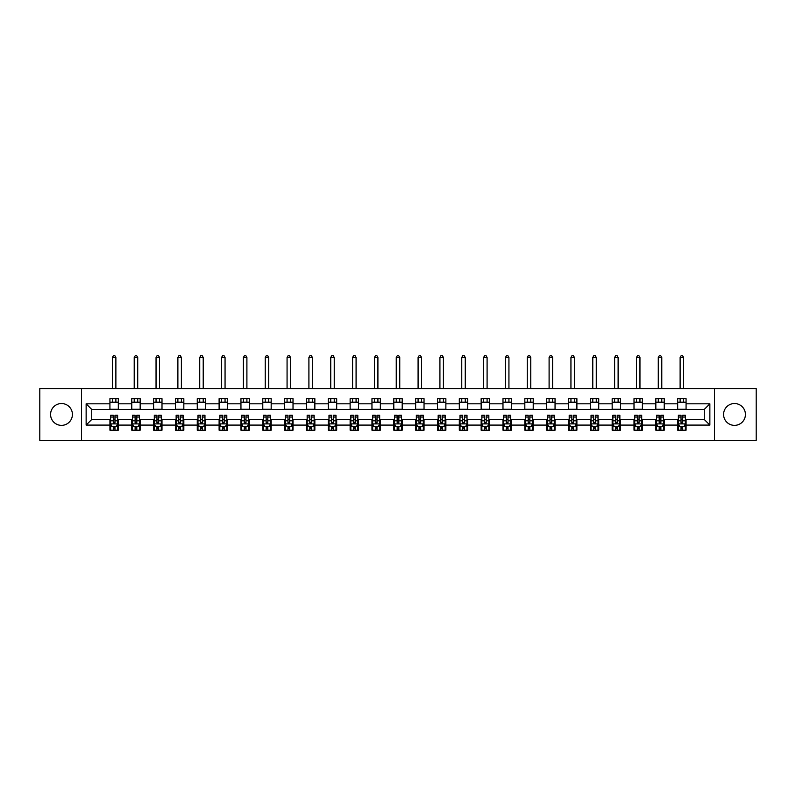 <?xml version="1.0" encoding="UTF-8"?>
<svg xmlns="http://www.w3.org/2000/svg" width="796" height="796" viewBox="0 0 796 796"><rect width="100%" height="100%" fill="white"/><g stroke="black" fill="none" stroke-linecap="round" stroke-linejoin="round"><path stroke-width="1.19" d="M734.499 403.532A10.915 10.915 0 0 0 723.584 414.447A10.915 10.915 0 0 0 734.499 425.363A10.915 10.915 0 0 0 745.424 414.447A10.915 10.915 0 0 0 734.499 403.532M61.501 403.532A10.915 10.915 0 0 0 50.576 414.447A10.915 10.915 0 0 0 61.501 425.363A10.915 10.915 0 0 0 72.416 414.447A10.915 10.915 0 0 0 61.501 403.532M714.49 440.347L756.2 440.347L756.2 388.548L714.49 388.548L714.49 440.347L81.51 440.347L81.51 388.548L39.8 388.548L39.8 440.347L81.51 440.347M714.49 388.548L81.51 388.548M686.072 403.811L686.072 398.697L677.675 398.697L677.675 403.811L664.232 403.811L664.232 398.697L655.834 398.697L655.834 403.811L642.402 403.811L642.402 398.697L634.004 398.697L634.004 403.811L620.562 403.811L620.562 398.697L612.164 398.697L612.164 403.811L598.731 403.811L598.731 398.697L590.324 398.697L590.324 403.811L576.891 403.811L576.891 398.697L568.493 398.697L568.493 403.811L555.051 403.811L555.051 398.697L546.653 398.697L546.653 403.811L533.221 403.811L533.221 398.697L524.823 398.697L524.823 403.811L511.38 403.811L511.38 398.697L502.982 398.697L502.982 403.811L489.54 403.811L489.54 398.697L481.142 398.697L481.142 403.811L467.71 403.811L467.71 398.697L459.312 398.697L459.312 403.811L445.869 403.811L445.869 398.697L437.472 398.697L437.472 403.811L424.039 403.811L424.039 398.697L415.641 398.697L415.641 403.811L402.199 403.811L402.199 398.697L393.801 398.697L393.801 403.811L380.359 403.811L380.359 398.697L371.961 398.697L371.961 403.811L358.528 403.811L358.528 398.697L350.131 398.697L350.131 403.811L336.688 403.811L336.688 398.697L328.29 398.697L328.29 403.811L314.858 403.811L314.858 398.697L306.46 398.697L306.46 403.811L293.018 403.811L293.018 398.697L284.62 398.697L284.62 403.811L271.177 403.811L271.177 398.697L262.78 398.697L262.78 403.811L249.347 403.811L249.347 398.697L240.949 398.697L240.949 403.811L227.507 403.811L227.507 398.697L219.109 398.697L219.109 403.811L205.676 403.811L205.676 398.697L197.269 398.697L197.269 403.811L183.836 403.811L183.836 398.697L175.438 398.697L175.438 403.811L161.996 403.811L161.996 398.697L153.598 398.697L153.598 403.811L140.166 403.811L140.166 398.697L131.768 398.697L131.768 403.811L118.325 403.811L118.325 398.697L109.928 398.697L109.928 403.811L86.137 403.811L86.137 425.084L91.729 419.482L109.928 419.482L109.928 430.198L118.325 430.198L118.325 419.482L131.768 419.482L131.768 430.198L140.166 430.198L140.166 419.482L153.598 419.482L153.598 430.198L161.996 430.198L161.996 419.482L175.438 419.482L175.438 430.198L183.836 430.198L183.836 419.482L197.269 419.482L197.269 430.198L205.676 430.198L205.676 419.482L219.109 419.482L219.109 430.198L227.507 430.198L227.507 419.482L240.949 419.482L240.949 430.198L249.347 430.198L249.347 419.482L262.78 419.482L262.78 430.198L271.177 430.198L271.177 419.482L284.62 419.482L284.62 430.198L293.018 430.198L293.018 419.482L306.46 419.482L306.46 430.198L314.858 430.198L314.858 419.482L328.29 419.482L328.29 430.198L336.688 430.198L336.688 419.482L350.131 419.482L350.131 430.198L358.528 430.198L358.528 419.482L371.961 419.482L371.961 430.198L380.359 430.198L380.359 419.482L393.801 419.482L393.801 430.198L402.199 430.198L402.199 419.482L415.641 419.482L415.641 430.198L424.039 430.198L424.039 419.482L437.472 419.482L437.472 430.198L445.869 430.198L445.869 419.482L459.312 419.482L459.312 430.198L467.71 430.198L467.71 419.482L481.142 419.482L481.142 430.198L489.54 430.198L489.54 419.482L502.982 419.482L502.982 430.198L511.38 430.198L511.38 419.482L524.823 419.482L524.823 430.198L533.221 430.198L533.221 419.482L546.653 419.482L546.653 430.198L555.051 430.198L555.051 419.482L568.493 419.482L568.493 430.198L576.891 430.198L576.891 419.482L590.324 419.482L590.324 430.198L598.731 430.198L598.731 419.482L612.164 419.482L612.164 430.198L620.562 430.198L620.562 419.482L634.004 419.482L634.004 430.198L642.402 430.198L642.402 419.482L655.834 419.482L655.834 430.198L664.232 430.198L664.232 419.482L677.675 419.482L677.675 430.198L686.072 430.198L686.072 419.482L704.271 419.482L704.271 409.413L686.072 409.413L686.072 403.811L709.863 403.811L709.863 425.084L686.072 425.084M677.675 425.084L664.232 425.084M655.834 425.084L642.402 425.084M634.004 425.084L620.562 425.084M612.164 425.084L598.731 425.084M590.324 425.084L576.891 425.084M568.493 425.084L555.051 425.084M546.653 425.084L533.221 425.084M524.823 425.084L511.38 425.084M502.982 425.084L489.54 425.084M481.142 425.084L467.71 425.084M459.312 425.084L445.869 425.084M437.472 425.084L424.039 425.084M415.641 425.084L402.199 425.084M393.801 425.084L380.359 425.084M371.961 425.084L358.528 425.084M350.131 425.084L336.688 425.084M328.29 425.084L314.858 425.084M306.46 425.084L293.018 425.084M284.62 425.084L271.177 425.084M262.78 425.084L249.347 425.084M240.949 425.084L227.507 425.084M219.109 425.084L205.676 425.084M197.269 425.084L183.836 425.084M175.438 425.084L161.996 425.084M153.598 425.084L140.166 425.084M131.768 425.084L118.325 425.084M109.928 425.084L86.137 425.084M677.675 403.811L677.675 409.413L664.232 409.413L664.232 403.811M655.834 403.811L655.834 409.413L642.402 409.413L642.402 403.811M634.004 403.811L634.004 409.413L620.562 409.413L620.562 403.811M612.164 403.811L612.164 409.413L598.731 409.413L598.731 403.811M590.324 403.811L590.324 409.413L576.891 409.413L576.891 403.811M568.493 403.811L568.493 409.413L555.051 409.413L555.051 403.811M546.653 403.811L546.653 409.413L533.221 409.413L533.221 403.811M524.823 403.811L524.823 409.413L511.38 409.413L511.38 403.811M502.982 403.811L502.982 409.413L489.54 409.413L489.54 403.811M481.142 403.811L481.142 409.413L467.71 409.413L467.71 403.811M459.312 403.811L459.312 409.413L445.869 409.413L445.869 403.811M437.472 403.811L437.472 409.413L424.039 409.413L424.039 403.811M415.641 403.811L415.641 409.413L402.199 409.413L402.199 403.811M393.801 403.811L393.801 409.413L380.359 409.413L380.359 403.811M371.961 403.811L371.961 409.413L358.528 409.413L358.528 403.811M350.131 403.811L350.131 409.413L336.688 409.413L336.688 403.811M328.29 403.811L328.29 409.413L314.858 409.413L314.858 403.811M306.46 403.811L306.46 409.413L293.018 409.413L293.018 403.811M284.62 403.811L284.62 409.413L271.177 409.413L271.177 403.811M262.78 403.811L262.78 409.413L249.347 409.413L249.347 403.811M240.949 403.811L240.949 409.413L227.507 409.413L227.507 403.811M219.109 403.811L219.109 409.413L205.676 409.413L205.676 403.811M197.269 403.811L197.269 409.413L183.836 409.413L183.836 403.811M175.438 403.811L175.438 409.413L161.996 409.413L161.996 403.811M153.598 403.811L153.598 409.413L140.166 409.413L140.166 403.811M131.768 403.811L131.768 409.413L118.325 409.413L118.325 403.811M109.928 403.811L109.928 409.413L91.729 409.413L86.137 403.811M91.729 409.413L91.729 419.482M709.863 425.084L704.271 419.482M704.271 409.413L709.863 403.811M109.928 402.199L118.325 402.199M109.928 409.263L118.325 409.263M109.928 419.631L110.624 419.631M113.291 419.631L114.972 419.631M117.629 419.631L118.325 419.631M109.928 426.696L110.624 426.696M113.291 426.696L114.972 426.696M117.629 426.696L118.325 426.696M131.768 419.631L132.464 419.631M135.121 419.631L136.803 419.631M139.459 419.631L140.166 419.631M131.768 426.696L132.464 426.696M135.121 426.696L136.803 426.696M139.459 426.696L140.166 426.696M131.768 402.199L140.166 402.199M131.768 409.263L140.166 409.263M153.598 419.631L154.305 419.631M156.961 419.631L158.643 419.631M161.299 419.631L161.996 419.631M153.598 426.696L154.305 426.696M156.961 426.696L158.643 426.696M161.299 426.696L161.996 426.696M153.598 402.199L161.996 402.199M153.598 409.263L161.996 409.263M175.438 419.631L176.135 419.631M178.801 419.631L180.473 419.631M183.14 419.631L183.836 419.631M175.438 426.696L176.135 426.696M178.801 426.696L180.473 426.696M183.14 426.696L183.836 426.696M175.438 402.199L183.836 402.199M175.438 409.263L183.836 409.263M197.269 419.631L197.975 419.631M200.632 419.631L202.313 419.631M204.97 419.631L205.676 419.631M197.269 426.696L197.975 426.696M200.632 426.696L202.313 426.696M204.97 426.696L205.676 426.696M197.269 402.199L205.676 402.199M197.269 409.263L205.676 409.263M219.109 419.631L219.805 419.631M222.472 419.631L224.154 419.631M226.81 419.631L227.507 419.631M219.109 426.696L219.805 426.696M222.472 426.696L224.154 426.696M226.81 426.696L227.507 426.696M219.109 402.199L227.507 402.199M219.109 409.263L227.507 409.263M240.949 419.631L241.646 419.631M244.302 419.631L245.984 419.631M248.641 419.631L249.347 419.631M240.949 426.696L241.646 426.696M244.302 426.696L245.984 426.696M248.641 426.696L249.347 426.696M240.949 402.199L249.347 402.199M240.949 409.263L249.347 409.263M262.78 419.631L263.486 419.631M266.143 419.631L267.824 419.631M270.481 419.631L271.177 419.631M262.78 426.696L263.486 426.696M266.143 426.696L267.824 426.696M270.481 426.696L271.177 426.696M262.78 402.199L271.177 402.199M262.78 409.263L271.177 409.263M284.62 419.631L285.316 419.631M287.983 419.631L289.654 419.631M292.321 419.631L293.018 419.631M284.62 426.696L285.316 426.696M287.983 426.696L289.654 426.696M292.321 426.696L293.018 426.696M284.62 402.199L293.018 402.199M284.62 409.263L293.018 409.263M306.46 419.631L307.156 419.631M309.813 419.631L311.495 419.631M314.151 419.631L314.858 419.631M306.46 426.696L307.156 426.696M309.813 426.696L311.495 426.696M314.151 426.696L314.858 426.696M306.46 402.199L314.858 402.199M306.46 409.263L314.858 409.263M328.29 419.631L328.987 419.631M331.653 419.631L333.335 419.631M335.992 419.631L336.688 419.631M328.29 426.696L328.987 426.696M331.653 426.696L333.335 426.696M335.992 426.696L336.688 426.696M328.29 402.199L336.688 402.199M328.29 409.263L336.688 409.263M350.131 419.631L350.827 419.631M353.484 419.631L355.165 419.631M357.822 419.631L358.528 419.631M350.131 426.696L350.827 426.696M353.484 426.696L355.165 426.696M357.822 426.696L358.528 426.696M350.131 402.199L358.528 402.199M350.131 409.263L358.528 409.263M371.961 419.631L372.667 419.631M375.324 419.631L377.005 419.631M379.662 419.631L380.359 419.631M371.961 426.696L372.667 426.696M375.324 426.696L377.005 426.696M379.662 426.696L380.359 426.696M371.961 402.199L380.359 402.199M371.961 409.263L380.359 409.263M393.801 419.631L394.498 419.631M397.164 419.631L398.836 419.631M401.502 419.631L402.199 419.631M393.801 426.696L394.498 426.696M397.164 426.696L398.836 426.696M401.502 426.696L402.199 426.696M393.801 402.199L402.199 402.199M393.801 409.263L402.199 409.263M415.641 419.631L416.338 419.631M418.995 419.631L420.676 419.631M423.333 419.631L424.039 419.631M415.641 426.696L416.338 426.696M418.995 426.696L420.676 426.696M423.333 426.696L424.039 426.696M415.641 402.199L424.039 402.199M415.641 409.263L424.039 409.263M437.472 419.631L438.178 419.631M440.835 419.631L442.516 419.631M445.173 419.631L445.869 419.631M437.472 426.696L438.178 426.696M440.835 426.696L442.516 426.696M445.173 426.696L445.869 426.696M437.472 402.199L445.869 402.199M437.472 409.263L445.869 409.263M459.312 419.631L460.008 419.631M462.665 419.631L464.347 419.631M467.013 419.631L467.71 419.631M459.312 426.696L460.008 426.696M462.665 426.696L464.347 426.696M467.013 426.696L467.71 426.696M459.312 402.199L467.71 402.199M459.312 409.263L467.71 409.263M481.142 419.631L481.849 419.631M484.505 419.631L486.187 419.631M488.844 419.631L489.54 419.631M481.142 426.696L481.849 426.696M484.505 426.696L486.187 426.696M488.844 426.696L489.54 426.696M481.142 402.199L489.54 402.199M481.142 409.263L489.54 409.263M502.982 419.631L503.679 419.631M506.346 419.631L508.017 419.631M510.684 419.631L511.38 419.631M502.982 426.696L503.679 426.696M506.346 426.696L508.017 426.696M510.684 426.696L511.38 426.696M502.982 402.199L511.38 402.199M502.982 409.263L511.38 409.263M524.823 419.631L525.519 419.631M528.176 419.631L529.857 419.631M532.514 419.631L533.221 419.631M524.823 426.696L525.519 426.696M528.176 426.696L529.857 426.696M532.514 426.696L533.221 426.696M524.823 402.199L533.221 402.199M524.823 409.263L533.221 409.263M546.653 419.631L547.359 419.631M550.016 419.631L551.698 419.631M554.354 419.631L555.051 419.631M546.653 426.696L547.359 426.696M550.016 426.696L551.698 426.696M554.354 426.696L555.051 426.696M546.653 402.199L555.051 402.199M546.653 409.263L555.051 409.263M568.493 419.631L569.19 419.631M571.846 419.631L573.528 419.631M576.195 419.631L576.891 419.631M568.493 426.696L569.19 426.696M571.846 426.696L573.528 426.696M576.195 426.696L576.891 426.696M568.493 402.199L576.891 402.199M568.493 409.263L576.891 409.263M590.324 419.631L591.03 419.631M593.687 419.631L595.368 419.631M598.025 419.631L598.731 419.631M590.324 426.696L591.03 426.696M593.687 426.696L595.368 426.696M598.025 426.696L598.731 426.696M590.324 402.199L598.731 402.199M590.324 409.263L598.731 409.263M612.164 419.631L612.86 419.631M615.527 419.631L617.198 419.631M619.865 419.631L620.562 419.631M612.164 426.696L612.86 426.696M615.527 426.696L617.198 426.696M619.865 426.696L620.562 426.696M612.164 402.199L620.562 402.199M612.164 409.263L620.562 409.263M634.004 419.631L634.701 419.631M637.357 419.631L639.039 419.631M641.695 419.631L642.402 419.631M634.004 426.696L634.701 426.696M637.357 426.696L639.039 426.696M641.695 426.696L642.402 426.696M634.004 402.199L642.402 402.199M634.004 409.263L642.402 409.263M655.834 419.631L656.541 419.631M659.197 419.631L660.879 419.631M663.536 419.631L664.232 419.631M655.834 426.696L656.541 426.696M659.197 426.696L660.879 426.696M663.536 426.696L664.232 426.696M655.834 402.199L664.232 402.199M655.834 409.263L664.232 409.263M677.675 419.631L678.371 419.631M681.028 419.631L682.709 419.631M685.376 419.631L686.072 419.631M677.675 426.696L678.371 426.696M681.028 426.696L682.709 426.696M685.376 426.696L686.072 426.696M677.675 402.199L686.072 402.199M677.675 409.263L686.072 409.263M113.291 428.377L114.972 428.377M110.624 417.044L113.291 417.044L113.291 415.283L110.624 415.283L110.624 423.83L112.027 426.626L116.226 426.626L117.629 423.83L117.629 415.283L114.972 415.283L114.972 417.044L117.629 417.044M117.629 423.83L117.629 430.198M110.624 423.83L110.624 430.198M114.972 426.626L114.972 430.198M113.291 430.198L113.291 426.626M113.291 417.044L113.291 422.775L114.972 422.775L114.972 417.044M115.878 402.199L115.878 398.697M115.878 388.548L115.878 357.474L112.375 357.474L112.375 388.548M112.375 402.199L112.375 398.697M112.375 357.474L113.43 355.653L114.823 355.653L115.878 357.474M135.121 428.377L136.803 428.377M132.464 417.044L135.121 417.044L135.121 415.283L132.464 415.283L132.464 423.83L133.867 426.626L138.066 426.626L139.459 423.83L139.459 415.283L136.803 415.283L136.803 417.044L139.459 417.044M139.459 423.83L139.459 430.198M132.464 423.83L132.464 430.198M136.803 426.626L136.803 430.198M135.121 430.198L135.121 426.626M135.121 417.044L135.121 422.775L136.803 422.775L136.803 417.044M137.718 402.199L137.718 398.697M137.718 388.548L137.718 357.474L134.216 357.474L134.216 388.548M134.216 402.199L134.216 398.697M134.216 357.474L135.26 355.653L136.663 355.653L137.718 357.474M156.961 428.377L158.643 428.377M154.305 417.044L156.961 417.044L156.961 415.283L154.305 415.283L154.305 423.83L155.698 426.626L159.896 426.626L161.299 423.83L161.299 415.283L158.643 415.283L158.643 417.044L161.299 417.044M161.299 423.83L161.299 430.198M154.305 423.83L154.305 430.198M158.643 426.626L158.643 430.198M156.961 430.198L156.961 426.626M156.961 417.044L156.961 422.775L158.643 422.775L158.643 417.044M159.548 402.199L159.548 398.697M159.548 388.548L159.548 357.474L156.046 357.474L156.046 388.548M156.046 402.199L156.046 398.697M156.046 357.474L157.101 355.653L158.504 355.653L159.548 357.474M178.801 428.377L180.473 428.377M176.135 417.044L178.801 417.044L178.801 415.283L176.135 415.283L176.135 423.83L177.538 426.626L181.737 426.626L183.14 423.83L183.14 415.283L180.473 415.283L180.473 417.044L183.14 417.044M183.14 423.83L183.14 430.198M176.135 423.83L176.135 430.198M180.473 426.626L180.473 430.198M178.801 430.198L178.801 426.626M178.801 417.044L178.801 422.775L180.473 422.775L180.473 417.044M181.389 402.199L181.389 398.697M181.389 388.548L181.389 357.474L177.886 357.474L177.886 388.548M177.886 402.199L177.886 398.697M177.886 357.474L178.941 355.653L180.334 355.653L181.389 357.474M200.632 428.377L202.313 428.377M197.975 417.044L200.632 417.044L200.632 415.283L197.975 415.283L197.975 423.83L199.378 426.626L203.577 426.626L204.97 423.83L204.97 415.283L202.313 415.283L202.313 417.044L204.97 417.044M204.97 423.83L204.97 430.198M197.975 423.83L197.975 430.198M202.313 426.626L202.313 430.198M200.632 430.198L200.632 426.626M200.632 417.044L200.632 422.775L202.313 422.775L202.313 417.044M203.219 402.199L203.219 398.697M203.219 388.548L203.219 357.474L199.726 357.474L199.726 388.548M199.726 402.199L199.726 398.697M199.726 357.474L200.771 355.653L202.174 355.653L203.219 357.474M222.472 428.377L224.154 428.377M219.805 417.044L222.472 417.044L222.472 415.283L219.805 415.283L219.805 423.83L221.208 426.626L225.407 426.626L226.81 423.83L226.81 415.283L224.154 415.283L224.154 417.044L226.81 417.044M226.81 423.83L226.81 430.198M219.805 423.83L219.805 430.198M224.154 426.626L224.154 430.198M222.472 430.198L222.472 426.626M222.472 417.044L222.472 422.775L224.154 422.775L224.154 417.044M225.059 402.199L225.059 398.697M225.059 388.548L225.059 357.474L221.557 357.474L221.557 388.548M221.557 402.199L221.557 398.697M221.557 357.474L222.611 355.653L224.004 355.653L225.059 357.474M244.302 428.377L245.984 428.377M241.646 417.044L244.302 417.044L244.302 415.283L241.646 415.283L241.646 423.83L243.049 426.626L247.248 426.626L248.641 423.83L248.641 415.283L245.984 415.283L245.984 417.044L248.641 417.044M248.641 423.83L248.641 430.198M241.646 423.83L241.646 430.198M245.984 426.626L245.984 430.198M244.302 430.198L244.302 426.626M244.302 417.044L244.302 422.775L245.984 422.775L245.984 417.044M246.899 402.199L246.899 398.697M246.899 388.548L246.899 357.474L243.397 357.474L243.397 388.548M243.397 402.199L243.397 398.697M243.397 357.474L244.442 355.653L245.845 355.653L246.899 357.474M266.143 428.377L267.824 428.377M263.486 417.044L266.143 417.044L266.143 415.283L263.486 415.283L263.486 423.83L264.879 426.626L269.078 426.626L270.481 423.83L270.481 415.283L267.824 415.283L267.824 417.044L270.481 417.044M270.481 423.83L270.481 430.198M263.486 423.83L263.486 430.198M267.824 426.626L267.824 430.198M266.143 430.198L266.143 426.626M266.143 417.044L266.143 422.775L267.824 422.775L267.824 417.044M268.73 402.199L268.73 398.697M268.73 388.548L268.73 357.474L265.237 357.474L265.237 388.548M265.237 402.199L265.237 398.697M265.237 357.474L266.282 355.653L267.685 355.653L268.73 357.474M287.983 428.377L289.654 428.377M285.316 417.044L287.983 417.044L287.983 415.283L285.316 415.283L285.316 423.83L286.719 426.626L290.918 426.626L292.321 423.83L292.321 415.283L289.654 415.283L289.654 417.044L292.321 417.044M292.321 423.83L292.321 430.198M285.316 423.83L285.316 430.198M289.654 426.626L289.654 430.198M287.983 430.198L287.983 426.626M287.983 417.044L287.983 422.775L289.654 422.775L289.654 417.044M290.57 402.199L290.57 398.697M290.57 388.548L290.57 357.474L287.067 357.474L287.067 388.548M287.067 402.199L287.067 398.697M287.067 357.474L288.122 355.653L289.515 355.653L290.57 357.474M309.813 428.377L311.495 428.377M307.156 417.044L309.813 417.044L309.813 415.283L307.156 415.283L307.156 423.83L308.559 426.626L312.758 426.626L314.151 423.83L314.151 415.283L311.495 415.283L311.495 417.044L314.151 417.044M314.151 423.83L314.151 430.198M307.156 423.83L307.156 430.198M311.495 426.626L311.495 430.198M309.813 430.198L309.813 426.626M309.813 417.044L309.813 422.775L311.495 422.775L311.495 417.044M312.4 402.199L312.4 398.697M312.4 388.548L312.4 357.474L308.908 357.474L308.908 388.548M308.908 402.199L308.908 398.697M308.908 357.474L309.952 355.653L311.355 355.653L312.4 357.474M331.653 428.377L333.335 428.377M328.987 417.044L331.653 417.044L331.653 415.283L328.987 415.283L328.987 423.83L330.39 426.626L334.589 426.626L335.992 423.83L335.992 415.283L333.335 415.283L333.335 417.044L335.992 417.044M335.992 423.83L335.992 430.198M328.987 423.83L328.987 430.198M333.335 426.626L333.335 430.198M331.653 430.198L331.653 426.626M331.653 417.044L331.653 422.775L333.335 422.775L333.335 417.044M334.24 402.199L334.24 398.697M334.24 388.548L334.24 357.474L330.738 357.474L330.738 388.548M330.738 402.199L330.738 398.697M330.738 357.474L331.793 355.653L333.196 355.653L334.24 357.474M353.484 428.377L355.165 428.377M350.827 417.044L353.484 417.044L353.484 415.283L350.827 415.283L350.827 423.83L352.23 426.626L356.429 426.626L357.822 423.83L357.822 415.283L355.165 415.283L355.165 417.044L357.822 417.044M357.822 423.83L357.822 430.198M350.827 423.83L350.827 430.198M355.165 426.626L355.165 430.198M353.484 430.198L353.484 426.626M353.484 417.044L353.484 422.775L355.165 422.775L355.165 417.044M356.081 402.199L356.081 398.697M356.081 388.548L356.081 357.474L352.578 357.474L352.578 388.548M352.578 402.199L352.578 398.697M352.578 357.474L353.623 355.653L355.026 355.653L356.081 357.474M375.324 428.377L377.005 428.377M372.667 417.044L375.324 417.044L375.324 415.283L372.667 415.283L372.667 423.83L374.06 426.626L378.259 426.626L379.662 423.83L379.662 415.283L377.005 415.283L377.005 417.044L379.662 417.044M379.662 423.83L379.662 430.198M372.667 423.83L372.667 430.198M377.005 426.626L377.005 430.198M375.324 430.198L375.324 426.626M375.324 417.044L375.324 422.775L377.005 422.775L377.005 417.044M377.911 402.199L377.911 398.697M377.911 388.548L377.911 357.474L374.418 357.474L374.418 388.548M374.418 402.199L374.418 398.697M374.418 357.474L375.463 355.653L376.866 355.653L377.911 357.474M397.164 428.377L398.836 428.377M394.498 417.044L397.164 417.044L397.164 415.283L394.498 415.283L394.498 423.83L395.901 426.626L400.099 426.626L401.502 423.83L401.502 415.283L398.836 415.283L398.836 417.044L401.502 417.044M401.502 423.83L401.502 430.198M394.498 423.83L394.498 430.198M398.836 426.626L398.836 430.198M397.164 430.198L397.164 426.626M397.164 417.044L397.164 422.775L398.836 422.775L398.836 417.044M399.751 402.199L399.751 398.697M399.751 388.548L399.751 357.474L396.249 357.474L396.249 388.548M396.249 402.199L396.249 398.697M396.249 357.474L397.303 355.653L398.697 355.653L399.751 357.474M418.995 428.377L420.676 428.377M416.338 417.044L418.995 417.044L418.995 415.283L416.338 415.283L416.338 423.83L417.741 426.626L421.94 426.626L423.333 423.83L423.333 415.283L420.676 415.283L420.676 417.044L423.333 417.044M423.333 423.83L423.333 430.198M416.338 423.83L416.338 430.198M420.676 426.626L420.676 430.198M418.995 430.198L418.995 426.626M418.995 417.044L418.995 422.775L420.676 422.775L420.676 417.044M421.582 402.199L421.582 398.697M421.582 388.548L421.582 357.474L418.089 357.474L418.089 388.548M418.089 402.199L418.089 398.697M418.089 357.474L419.134 355.653L420.537 355.653L421.582 357.474M440.835 428.377L442.516 428.377M438.178 417.044L440.835 417.044L440.835 415.283L438.178 415.283L438.178 423.83L439.571 426.626L443.77 426.626L445.173 423.83L445.173 415.283L442.516 415.283L442.516 417.044L445.173 417.044M445.173 423.83L445.173 430.198M438.178 423.83L438.178 430.198M442.516 426.626L442.516 430.198M440.835 430.198L440.835 426.626M440.835 417.044L440.835 422.775L442.516 422.775L442.516 417.044M443.422 402.199L443.422 398.697M443.422 388.548L443.422 357.474L439.919 357.474L439.919 388.548M439.919 402.199L439.919 398.697M439.919 357.474L440.974 355.653L442.377 355.653L443.422 357.474M462.665 428.377L464.347 428.377M460.008 417.044L462.665 417.044L462.665 415.283L460.008 415.283L460.008 423.83L461.411 426.626L465.61 426.626L467.013 423.83L467.013 415.283L464.347 415.283L464.347 417.044L467.013 417.044M467.013 423.83L467.013 430.198M460.008 423.83L460.008 430.198M464.347 426.626L464.347 430.198M462.665 430.198L462.665 426.626M462.665 417.044L462.665 422.775L464.347 422.775L464.347 417.044M465.262 402.199L465.262 398.697M465.262 388.548L465.262 357.474L461.76 357.474L461.76 388.548M461.76 402.199L461.76 398.697M461.76 357.474L462.804 355.653L464.207 355.653L465.262 357.474M484.505 428.377L486.187 428.377M481.849 417.044L484.505 417.044L484.505 415.283L481.849 415.283L481.849 423.83L483.242 426.626L487.441 426.626L488.844 423.83L488.844 415.283L486.187 415.283L486.187 417.044L488.844 417.044M488.844 423.83L488.844 430.198M481.849 423.83L481.849 430.198M486.187 426.626L486.187 430.198M484.505 430.198L484.505 426.626M484.505 417.044L484.505 422.775L486.187 422.775L486.187 417.044M487.092 402.199L487.092 398.697M487.092 388.548L487.092 357.474L483.6 357.474L483.6 388.548M483.6 402.199L483.6 398.697M483.6 357.474L484.645 355.653L486.048 355.653L487.092 357.474M506.346 428.377L508.017 428.377M503.679 417.044L506.346 417.044L506.346 415.283L503.679 415.283L503.679 423.83L505.082 426.626L509.281 426.626L510.684 423.83L510.684 415.283L508.017 415.283L508.017 417.044L510.684 417.044M510.684 423.83L510.684 430.198M503.679 423.83L503.679 430.198M508.017 426.626L508.017 430.198M506.346 430.198L506.346 426.626M506.346 417.044L506.346 422.775L508.017 422.775L508.017 417.044M508.933 402.199L508.933 398.697M508.933 388.548L508.933 357.474L505.43 357.474L505.43 388.548M505.43 402.199L505.43 398.697M505.43 357.474L506.485 355.653L507.878 355.653L508.933 357.474M528.176 428.377L529.857 428.377M525.519 417.044L528.176 417.044L528.176 415.283L525.519 415.283L525.519 423.83L526.922 426.626L531.121 426.626L532.514 423.83L532.514 415.283L529.857 415.283L529.857 417.044L532.514 417.044M532.514 423.83L532.514 430.198M525.519 423.83L525.519 430.198M529.857 426.626L529.857 430.198M528.176 430.198L528.176 426.626M528.176 417.044L528.176 422.775L529.857 422.775L529.857 417.044M530.763 402.199L530.763 398.697M530.763 388.548L530.763 357.474L527.27 357.474L527.27 388.548M527.27 402.199L527.27 398.697M527.27 357.474L528.315 355.653L529.718 355.653L530.763 357.474M550.016 428.377L551.698 428.377M547.359 417.044L550.016 417.044L550.016 415.283L547.359 415.283L547.359 423.83L548.752 426.626L552.951 426.626L554.354 423.83L554.354 415.283L551.698 415.283L551.698 417.044L554.354 417.044M554.354 423.83L554.354 430.198M547.359 423.83L547.359 430.198M551.698 426.626L551.698 430.198M550.016 430.198L550.016 426.626M550.016 417.044L550.016 422.775L551.698 422.775L551.698 417.044M552.603 402.199L552.603 398.697M552.603 388.548L552.603 357.474L549.101 357.474L549.101 388.548M549.101 402.199L549.101 398.697M549.101 357.474L550.155 355.653L551.558 355.653L552.603 357.474M571.846 428.377L573.528 428.377M569.19 417.044L571.846 417.044L571.846 415.283L569.19 415.283L569.19 423.83L570.593 426.626L574.792 426.626L576.195 423.83L576.195 415.283L573.528 415.283L573.528 417.044L576.195 417.044M576.195 423.83L576.195 430.198M569.19 423.83L569.19 430.198M573.528 426.626L573.528 430.198M571.846 430.198L571.846 426.626M571.846 417.044L571.846 422.775L573.528 422.775L573.528 417.044M574.443 402.199L574.443 398.697M574.443 388.548L574.443 357.474L570.941 357.474L570.941 388.548M570.941 402.199L570.941 398.697M570.941 357.474L571.996 355.653L573.389 355.653L574.443 357.474M593.687 428.377L595.368 428.377M591.03 417.044L593.687 417.044L593.687 415.283L591.03 415.283L591.03 423.83L592.423 426.626L596.622 426.626L598.025 423.83L598.025 415.283L595.368 415.283L595.368 417.044L598.025 417.044M598.025 423.83L598.025 430.198M591.03 423.83L591.03 430.198M595.368 426.626L595.368 430.198M593.687 430.198L593.687 426.626M593.687 417.044L593.687 422.775L595.368 422.775L595.368 417.044M596.274 402.199L596.274 398.697M596.274 388.548L596.274 357.474L592.781 357.474L592.781 388.548M592.781 402.199L592.781 398.697M592.781 357.474L593.826 355.653L595.229 355.653L596.274 357.474M615.527 428.377L617.198 428.377M612.86 417.044L615.527 417.044L615.527 415.283L612.86 415.283L612.86 423.83L614.263 426.626L618.462 426.626L619.865 423.83L619.865 415.283L617.198 415.283L617.198 417.044L619.865 417.044M619.865 423.83L619.865 430.198M612.86 423.83L612.86 430.198M617.198 426.626L617.198 430.198M615.527 430.198L615.527 426.626M615.527 417.044L615.527 422.775L617.198 422.775L617.198 417.044M618.114 402.199L618.114 398.697M618.114 388.548L618.114 357.474L614.612 357.474L614.612 388.548M614.612 402.199L614.612 398.697M614.612 357.474L615.666 355.653L617.059 355.653L618.114 357.474M637.357 428.377L639.039 428.377M634.701 417.044L637.357 417.044L637.357 415.283L634.701 415.283L634.701 423.83L636.103 426.626L640.302 426.626L641.695 423.83L641.695 415.283L639.039 415.283L639.039 417.044L641.695 417.044M641.695 423.83L641.695 430.198M634.701 423.83L634.701 430.198M639.039 426.626L639.039 430.198M637.357 430.198L637.357 426.626M637.357 417.044L637.357 422.775L639.039 422.775L639.039 417.044M639.954 402.199L639.954 398.697M639.954 388.548L639.954 357.474L636.452 357.474L636.452 388.548M636.452 402.199L636.452 398.697M636.452 357.474L637.497 355.653L638.899 355.653L639.954 357.474M659.197 428.377L660.879 428.377M656.541 417.044L659.197 417.044L659.197 415.283L656.541 415.283L656.541 423.83L657.934 426.626L662.133 426.626L663.536 423.83L663.536 415.283L660.879 415.283L660.879 417.044L663.536 417.044M663.536 423.83L663.536 430.198M656.541 423.83L656.541 430.198M660.879 426.626L660.879 430.198M659.197 430.198L659.197 426.626M659.197 417.044L659.197 422.775L660.879 422.775L660.879 417.044M661.784 402.199L661.784 398.697M661.784 388.548L661.784 357.474L658.282 357.474L658.282 388.548M658.282 402.199L658.282 398.697M658.282 357.474L659.337 355.653L660.74 355.653L661.784 357.474M681.028 428.377L682.709 428.377M678.371 417.044L681.028 417.044L681.028 415.283L678.371 415.283L678.371 423.83L679.774 426.626L683.973 426.626L685.376 423.83L685.376 415.283L682.709 415.283L682.709 417.044L685.376 417.044M685.376 423.83L685.376 430.198M678.371 423.83L678.371 430.198M682.709 426.626L682.709 430.198M681.028 430.198L681.028 426.626M681.028 417.044L681.028 422.775L682.709 422.775L682.709 417.044M683.625 402.199L683.625 398.697M683.625 388.548L683.625 357.474L680.122 357.474L680.122 388.548M680.122 402.199L680.122 398.697M680.122 357.474L681.177 355.653L682.57 355.653L683.625 357.474M110.664 423.9L117.589 423.9M117.629 426.457L116.316 426.457M111.947 426.457L110.624 426.457M114.972 420.795L117.629 420.795M110.624 420.795L113.291 420.795M113.291 427.482L114.972 427.482M132.504 423.9L139.429 423.9M139.459 426.457L138.146 426.457M133.778 426.457L132.464 426.457M136.803 420.795L139.459 420.795M132.464 420.795L135.121 420.795M135.121 427.482L136.803 427.482M154.334 423.9L161.27 423.9M161.299 426.457L159.986 426.457M155.618 426.457L154.305 426.457M158.643 420.795L161.299 420.795M154.305 420.795L156.961 420.795M156.961 427.482L158.643 427.482M176.175 423.9L183.1 423.9M183.14 426.457L181.816 426.457M177.448 426.457L176.135 426.457M180.473 420.795L183.14 420.795M176.135 420.795L178.801 420.795M178.801 427.482L180.473 427.482M198.005 423.9L204.94 423.9M204.97 426.457L203.657 426.457M199.289 426.457L197.975 426.457M202.313 420.795L204.97 420.795M197.975 420.795L200.632 420.795M200.632 427.482L202.313 427.482M219.845 423.9L226.77 423.9M226.81 426.457L225.497 426.457M221.129 426.457L219.805 426.457M224.154 420.795L226.81 420.795M219.805 420.795L222.472 420.795M222.472 427.482L224.154 427.482M241.685 423.9L248.611 423.9M248.641 426.457L247.327 426.457M242.959 426.457L241.646 426.457M245.984 420.795L248.641 420.795M241.646 420.795L244.302 420.795M244.302 427.482L245.984 427.482M263.516 423.9L270.451 423.9M270.481 426.457L269.167 426.457M264.799 426.457L263.486 426.457M267.824 420.795L270.481 420.795M263.486 420.795L266.143 420.795M266.143 427.482L267.824 427.482M285.356 423.9L292.281 423.9M292.321 426.457L290.998 426.457M286.64 426.457L285.316 426.457M289.654 420.795L292.321 420.795M285.316 420.795L287.983 420.795M287.983 427.482L289.654 427.482M307.186 423.9L314.121 423.9M314.151 426.457L312.838 426.457M308.47 426.457L307.156 426.457M311.495 420.795L314.151 420.795M307.156 420.795L309.813 420.795M309.813 427.482L311.495 427.482M329.027 423.9L335.952 423.9M335.992 426.457L334.678 426.457M330.31 426.457L328.987 426.457M333.335 420.795L335.992 420.795M328.987 420.795L331.653 420.795M331.653 427.482L333.335 427.482M350.867 423.9L357.792 423.9M357.822 426.457L356.509 426.457M352.14 426.457L350.827 426.457M355.165 420.795L357.822 420.795M350.827 420.795L353.484 420.795M353.484 427.482L355.165 427.482M372.697 423.9L379.632 423.9M379.662 426.457L378.349 426.457M373.981 426.457L372.667 426.457M377.005 420.795L379.662 420.795M372.667 420.795L375.324 420.795M375.324 427.482L377.005 427.482M394.537 423.9L401.463 423.9M401.502 426.457L400.179 426.457M395.821 426.457L394.498 426.457M398.836 420.795L401.502 420.795M394.498 420.795L397.164 420.795M397.164 427.482L398.836 427.482M416.368 423.9L423.303 423.9M423.333 426.457L422.019 426.457M417.651 426.457L416.338 426.457M420.676 420.795L423.333 420.795M416.338 420.795L418.995 420.795M418.995 427.482L420.676 427.482M438.208 423.9L445.133 423.9M445.173 426.457L443.86 426.457M439.491 426.457L438.178 426.457M442.516 420.795L445.173 420.795M438.178 420.795L440.835 420.795M440.835 427.482L442.516 427.482M460.048 423.9L466.973 423.9M467.013 426.457L465.69 426.457M461.322 426.457L460.008 426.457M464.347 420.795L467.013 420.795M460.008 420.795L462.665 420.795M462.665 427.482L464.347 427.482M481.879 423.9L488.814 423.9M488.844 426.457L487.53 426.457M483.162 426.457L481.849 426.457M486.187 420.795L488.844 420.795M481.849 420.795L484.505 420.795M484.505 427.482L486.187 427.482M503.719 423.9L510.644 423.9M510.684 426.457L509.36 426.457M505.002 426.457L503.679 426.457M508.017 420.795L510.684 420.795M503.679 420.795L506.346 420.795M506.346 427.482L508.017 427.482M525.549 423.9L532.484 423.9M532.514 426.457L531.201 426.457M526.833 426.457L525.519 426.457M529.857 420.795L532.514 420.795M525.519 420.795L528.176 420.795M528.176 427.482L529.857 427.482M547.389 423.9L554.315 423.9M554.354 426.457L553.041 426.457M548.673 426.457L547.359 426.457M551.698 420.795L554.354 420.795M547.359 420.795L550.016 420.795M550.016 427.482L551.698 427.482M569.23 423.9L576.155 423.9M576.195 426.457L574.871 426.457M570.503 426.457L569.19 426.457M573.528 420.795L576.195 420.795M569.19 420.795L571.846 420.795M571.846 427.482L573.528 427.482M591.06 423.9L597.995 423.9M598.025 426.457L596.711 426.457M592.343 426.457L591.03 426.457M595.368 420.795L598.025 420.795M591.03 420.795L593.687 420.795M593.687 427.482L595.368 427.482M612.9 423.9L619.825 423.9M619.865 426.457L618.552 426.457M614.184 426.457L612.86 426.457M617.198 420.795L619.865 420.795M612.86 420.795L615.527 420.795M615.527 427.482L617.198 427.482M634.73 423.9L641.666 423.9M641.695 426.457L640.382 426.457M636.014 426.457L634.701 426.457M639.039 420.795L641.695 420.795M634.701 420.795L637.357 420.795M637.357 427.482L639.039 427.482M656.571 423.9L663.496 423.9M663.536 426.457L662.222 426.457M657.854 426.457L656.541 426.457M660.879 420.795L663.536 420.795M656.541 420.795L659.197 420.795M659.197 427.482L660.879 427.482M678.411 423.9L685.336 423.9M685.376 426.457L684.053 426.457M679.685 426.457L678.371 426.457M682.709 420.795L685.376 420.795M678.371 420.795L681.028 420.795M681.028 427.482L682.709 427.482"/></g></svg>
